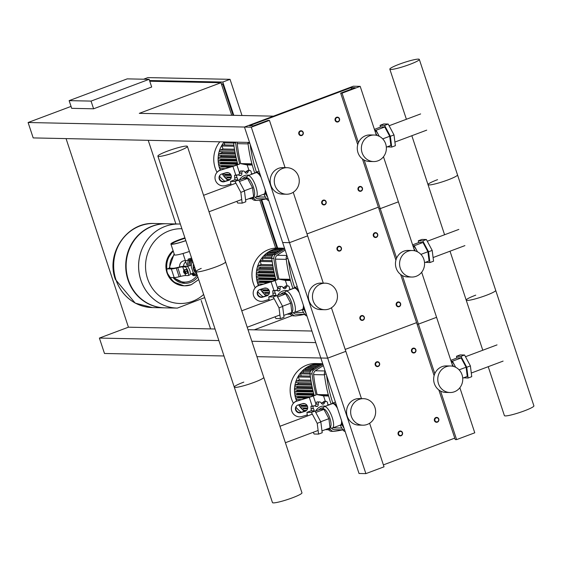 <?xml version="1.0" encoding="UTF-8"?>
<svg xmlns="http://www.w3.org/2000/svg" width="562" height="562" viewBox="0 0 562 562"><rect width="100%" height="100%" fill="white"/><g stroke="black" fill="none" stroke-linecap="round" stroke-linejoin="round"><path stroke-width="0.84" d="M69.14 100.64L127.216 78.87L149.127 79.326L91.051 101.097L69.14 100.64L71.69 108.34L93.601 108.796L91.051 101.097M93.601 108.796L151.677 87.026L149.127 79.326M218.885 340.579L99.39 338.078L104.483 353.477L223.978 355.978M99.39 338.078L128.431 327.189L66.056 138.603M28.1 122.516L244.456 127.04L249.549 142.439L33.193 137.915L28.1 122.516L71.051 106.408M143.598 79.207L147.883 77.605L230.041 79.326L242.004 115.498M128.431 327.189L215.056 329.002M148.22 140.317L175.878 223.943M201.189 300.501L210.588 328.911M233.104 115.308L222.735 83.956L221.526 84.412M222.735 83.956L221.365 83.928M277.003 248.06L261.07 199.882M149.52 80.514L222.784 82.045L233.785 115.322M261.716 199.777L277.691 248.074M231.734 115.28L220.964 82.726L149.759 81.237M275.661 248.102L259.777 200.086M222.784 82.045L230.041 79.326M254.305 329.824L292.191 315.626M220.964 82.726L139.299 113.348L273.49 116.158L244.456 127.04L320.839 358.008L315.746 342.609L251.839 341.267M256.932 356.666L320.839 358.008L359.027 473.485L365.876 473.626L384.029 466.825L369.613 423.256M248.011 329.697L311.917 331.032M401.085 435.761A2.452 2.311 91.2 0 0 400.376 431.005A2.452 2.311 91.2 0 0 398.044 433.843A2.452 2.311 91.2 0 0 401.085 435.761M401.099 435.381A2.044 1.925 -88.8 0 1 398.648 434.138A2.044 1.925 -88.8 0 1 399.821 431.532A2.044 1.925 -88.8 0 1 402.273 432.775A2.044 1.925 -88.8 0 1 401.099 435.381M362.897 320.284A2.452 2.311 91.2 0 0 362.181 315.521A2.452 2.311 91.2 0 0 359.856 318.359A2.452 2.311 91.2 0 0 362.897 320.284M362.904 319.897A2.044 1.925 -88.8 0 1 360.453 318.654A2.044 1.925 -88.8 0 1 361.633 316.048A2.044 1.925 -88.8 0 1 364.085 317.291A2.044 1.925 -88.8 0 1 362.904 319.897M324.703 204.8A2.452 2.311 91.2 0 0 323.993 200.044A2.452 2.311 91.2 0 0 321.661 202.882A2.452 2.311 91.2 0 0 324.703 204.8M324.717 204.42A2.044 1.925 -88.8 0 1 322.265 203.177A2.044 1.925 -88.8 0 1 323.438 200.571A2.044 1.925 -88.8 0 1 325.89 201.814A2.044 1.925 -88.8 0 1 324.717 204.42M378.17 366.473A2.452 2.311 91.2 0 0 377.46 361.717A2.452 2.311 91.2 0 0 375.128 364.555A2.452 2.311 91.2 0 0 378.17 366.473M378.184 366.094A2.044 1.925 -88.8 0 1 375.732 364.85A2.044 1.925 -88.8 0 1 376.905 362.244A2.044 1.925 -88.8 0 1 379.357 363.488A2.044 1.925 -88.8 0 1 378.184 366.094M339.982 250.989A2.452 2.311 91.2 0 0 339.265 246.233A2.452 2.311 91.2 0 0 336.94 249.071A2.452 2.311 91.2 0 0 339.982 250.989M339.989 250.61A2.044 1.925 -88.8 0 1 337.537 249.366A2.044 1.925 -88.8 0 1 338.717 246.76A2.044 1.925 -88.8 0 1 341.169 248.004A2.044 1.925 -88.8 0 1 339.989 250.61M301.787 135.512A2.452 2.311 91.2 0 0 301.077 130.749A2.452 2.311 91.2 0 0 298.745 133.594A2.452 2.311 91.2 0 0 301.787 135.512M301.801 135.126A2.044 1.925 -88.8 0 1 299.349 133.882A2.044 1.925 -88.8 0 1 300.522 131.283A2.044 1.925 -88.8 0 1 302.974 132.527A2.044 1.925 -88.8 0 1 301.801 135.126M437.384 422.153A2.452 2.311 91.2 0 0 436.674 417.397A2.452 2.311 91.2 0 0 434.342 420.236A2.452 2.311 91.2 0 0 437.384 422.153M437.391 421.774A2.044 1.925 -88.8 0 1 434.946 420.524A2.044 1.925 -88.8 0 1 436.119 417.924A2.044 1.925 -88.8 0 1 438.571 419.168A2.044 1.925 -88.8 0 1 437.391 421.774M399.196 306.669A2.452 2.311 91.2 0 0 398.479 301.913A2.452 2.311 91.2 0 0 396.147 304.752A2.452 2.311 91.2 0 0 399.196 306.669M399.203 306.29A2.044 1.925 -88.8 0 1 396.751 305.047A2.044 1.925 -88.8 0 1 397.931 302.44A2.044 1.925 -88.8 0 1 400.383 303.684A2.044 1.925 -88.8 0 1 399.203 306.29M361.001 191.192A2.452 2.311 91.2 0 0 360.291 186.429A2.452 2.311 91.2 0 0 357.959 189.275A2.452 2.311 91.2 0 0 361.001 191.192M361.008 190.806A2.044 1.925 -88.8 0 1 358.556 189.563A2.044 1.925 -88.8 0 1 359.736 186.956A2.044 1.925 -88.8 0 1 362.188 188.207A2.044 1.925 -88.8 0 1 361.008 190.806M414.468 352.866A2.452 2.311 91.2 0 0 413.758 348.103A2.452 2.311 91.2 0 0 411.426 350.948A2.452 2.311 91.2 0 0 414.468 352.866M414.482 352.479A2.044 1.925 -88.8 0 1 412.03 351.236A2.044 1.925 -88.8 0 1 413.203 348.63A2.044 1.925 -88.8 0 1 415.655 349.88A2.044 1.925 -88.8 0 1 414.482 352.479M376.28 237.382A2.452 2.311 91.2 0 0 375.564 232.626A2.452 2.311 91.2 0 0 373.231 235.464A2.452 2.311 91.2 0 0 376.28 237.382M376.287 237.002A2.044 1.925 -88.8 0 1 373.835 235.759A2.044 1.925 -88.8 0 1 375.016 233.153A2.044 1.925 -88.8 0 1 377.467 234.396A2.044 1.925 -88.8 0 1 376.287 237.002M338.085 121.905A2.452 2.311 91.2 0 0 337.376 117.142A2.452 2.311 91.2 0 0 335.043 119.98A2.452 2.311 91.2 0 0 338.085 121.905M338.092 121.518A2.044 1.925 -88.8 0 1 335.647 120.275A2.044 1.925 -88.8 0 1 336.821 117.669A2.044 1.925 -88.8 0 1 339.272 118.912A2.044 1.925 -88.8 0 1 338.092 121.518M183.577 266.255A5.494 5.17 -88.8 0 1 185.748 261.808A5.494 5.17 91.2 0 0 183.577 266.255M185.053 238.288A12.252 1.447 -18.3 0 0 179.138 240.29A12.252 1.447 -18.3 0 0 171.663 243.992M190.94 259.272A4.348 0.513 -18.3 0 0 191.874 258.899A4.348 0.513 -18.3 0 1 185.615 260.691A4.348 0.513 -18.3 0 1 185.355 260.606A4.348 0.513 -18.3 0 0 190.94 259.272M191.6 258.084A4.348 0.513 -18.3 0 0 188.024 259.208M185.839 240.662A12.863 1.517 161.7 0 1 171.684 244.28A12.863 1.517 161.7 0 1 170.904 244.034A12.863 1.517 161.7 0 1 184.905 237.831M189.408 251.439A12.863 1.517 161.7 0 1 175.246 255.057A12.863 1.517 161.7 0 1 174.466 254.811L170.904 244.034M185.818 240.592A12.252 1.447 161.7 0 1 172.225 244.077A12.252 1.447 161.7 0 1 171.487 243.838A12.252 1.447 161.7 0 1 184.926 237.902M192.703 261.407A9.392 8.844 -88.8 0 0 191.27 266.739L193.089 272.24A9.392 8.844 -88.8 0 0 197.339 275.443M196.953 274.256A9.392 8.844 -88.8 0 1 193.679 269.69L194.297 266.226M194.67 274.425A8.163 7.692 -88.8 0 1 192.295 273.427M190.321 274.172L193.518 272.935M190.623 265.369L191.333 265.426M184.701 273.413A1.63 0.513 -110.6 0 0 184.835 273.511A1.63 0.513 -110.6 0 0 184.961 273.546A1.63 0.513 -110.6 0 0 185.031 273.539A1.63 0.513 -110.6 0 0 184.968 271.924A1.63 0.513 -110.6 0 0 183.943 270.47A1.63 0.513 -110.6 0 0 183.879 270.477A1.63 0.513 -110.6 0 0 183.753 270.624A1.63 0.513 -110.6 0 0 183.711 270.989A1.222 0.386 69.4 0 1 184.505 272.156A1.222 0.386 69.4 0 1 184.477 273.301A1.222 0.386 69.4 0 1 184.378 273.272A1.222 0.386 69.4 0 1 183.732 272.282A1.222 0.386 69.4 0 1 183.57 271.109A1.222 0.386 69.4 0 1 183.711 270.989M184.188 270.378A1.63 0.513 69.4 0 1 184.245 270.343A1.63 0.513 69.4 0 1 184.308 270.329A1.63 0.513 69.4 0 1 185.334 271.79A1.63 0.513 69.4 0 1 185.39 273.399A1.63 0.513 69.4 0 1 185.327 273.413M183.858 270.491L183.788 269.936L184.575 269.957L185.608 271.889L185.846 273.806L184.926 273.546M184.575 269.957L186.212 269.346L183.788 269.936M186.212 269.346L187.244 271.277L185.608 271.889M187.244 271.277L187.483 273.195L185.846 273.806M189.696 274.909A4.594 1.44 -110.6 0 0 189.879 274.881A4.594 1.44 -110.6 0 0 189.717 270.343A4.594 1.44 -110.6 0 0 186.837 266.248L185.017 266.929L182.741 266.88A12.252 1.447 -18.3 0 0 177.789 267.723L176.271 268.102A12.252 1.447 161.7 0 1 171.319 268.938L174.178 277.6L170.3 277.523A4.082 1.279 69.4 0 1 167.659 273.645L167.335 272.682A4.082 1.279 69.4 0 1 167.272 268.889A4.082 1.279 69.4 0 1 167.434 268.861L169.253 268.179A4.082 1.279 -110.6 0 0 169.092 268.207A4.082 1.279 -110.6 0 0 168.951 268.292M171.319 268.938L167.434 268.861M186.837 266.248L184.561 266.198A14.289 1.686 161.7 0 0 178.779 267.182L177.255 267.561A10.207 1.201 -18.3 0 1 173.131 268.264L169.253 268.179M174.178 277.6A12.252 1.447 -18.3 0 0 179.13 276.764L180.655 276.385A12.252 1.447 161.7 0 1 185.608 275.542L187.884 275.591A4.594 1.44 69.4 0 0 188.066 275.563A4.594 1.44 69.4 0 0 187.898 271.024A4.594 1.44 69.4 0 0 185.017 266.929M188.593 266.093A8.163 7.692 -88.8 0 1 188.621 265.671A8.163 7.692 -88.8 0 1 188.881 264.224A8.163 7.692 -88.8 0 1 192.099 259.595M192.211 273.462L194.642 275.668L196.335 275.036M188.621 265.671L188.544 266.114M192.042 259.405L189.57 260.332L188.881 264.224M194.642 275.668L193.272 275.64L191.263 273.813M191.881 258.927L188.2 260.304L187.132 266.325M189.57 260.332L188.2 260.304M196.194 271.973L193.679 269.69A9.392 8.844 -88.8 0 1 193.539 263.943M189.97 265.58A8.781 8.268 -88.8 0 1 192.337 260.297M196.398 275.05A8.781 8.268 -88.8 0 1 192.878 273.209M195.618 270.231L195.049 269.718L195.19 268.931M193.679 269.69L195.049 269.718M140.17 225.889A42.052 39.621 91.2 0 0 114.156 272.24A42.052 39.621 91.2 0 0 152.4 307.583A42.052 39.621 -88.8 0 1 114.156 272.24A42.052 39.621 -88.8 0 1 140.17 225.889A42.052 39.621 -88.8 0 1 154.164 223.493A42.052 39.621 91.2 0 0 140.17 225.889M164.659 307.836A42.052 39.621 -88.8 0 1 164.455 307.836A42.052 39.621 -88.8 0 1 126.204 272.493A42.052 39.621 -88.8 0 1 152.218 226.142A42.052 39.621 -88.8 0 1 166.212 223.746A42.052 39.621 -88.8 0 1 166.415 223.746M204.68 297.628L177.36 308.102A42.052 39.621 -88.8 0 1 177.325 308.102L164.863 307.843A42.052 39.621 -88.8 0 1 126.619 272.5A42.052 39.621 -88.8 0 1 152.632 226.149A42.052 39.621 -88.8 0 1 166.626 223.753L179.081 224.013A42.052 39.621 91.2 0 0 165.095 226.409A42.052 39.621 91.2 0 0 139.074 272.76A42.052 39.621 91.2 0 0 177.325 308.102A42.052 39.621 -88.8 0 1 139.074 272.76A42.052 39.621 -88.8 0 1 165.095 226.409A42.052 39.621 -88.8 0 1 179.081 224.013A42.052 39.621 -88.8 0 1 179.102 224.013M203.634 294.474A37.387 35.223 -88.8 0 1 147.518 278.576A37.387 35.223 -88.8 0 1 169.099 230.863A37.387 35.223 -88.8 0 1 181.898 228.741M185.39 260.719L184.891 260.705A5.494 5.17 91.2 0 0 179.65 266.971M157.887 156.138A15.532 1.834 161.7 0 1 167.427 151.15A15.532 1.834 161.7 0 1 187.385 146.38A15.532 1.834 161.7 0 1 177.845 151.368A15.532 1.834 161.7 0 1 157.887 156.138L196.075 271.622A15.532 1.834 -18.3 0 0 216.04 266.852A15.532 1.834 -18.3 0 0 225.58 261.864A15.532 1.834 161.7 0 1 216.04 266.852A15.532 1.834 161.7 0 1 196.075 271.622L272.465 502.583A15.532 1.834 -18.3 0 0 292.423 497.813A15.532 1.834 -18.3 0 0 301.963 492.825L263.768 377.341A15.532 1.834 161.7 0 1 254.228 382.329A15.532 1.834 161.7 0 1 234.27 387.099A15.532 1.834 161.7 0 1 243.81 382.111M234.27 387.099A15.532 1.834 -18.3 0 0 254.228 382.329A15.532 1.834 -18.3 0 0 263.768 377.341L187.385 146.38M196.075 271.622A15.532 1.834 161.7 0 1 201.231 268.397M326.67 429.143A2.044 1.925 91.2 0 0 327.976 429.733L325.328 429.649M311.264 410.998L310.955 406.235L314.565 405.799A2.044 1.925 91.2 0 0 313.28 406.284A2.044 1.925 91.2 0 0 313.477 408.714A2.178 2.051 -88.8 0 1 313.905 410.822L311.425 410.773M315.12 406.193L316.87 401.928L319.588 401.949A2.044 1.925 91.2 0 0 319.202 401.978A2.044 1.925 91.2 0 0 318.225 404.197A2.178 2.051 -88.8 0 1 317.6 406.242L315.703 406.207M319.202 401.978L316.87 401.928M313.28 406.284L310.955 406.235M327.976 429.733A2.044 1.925 91.2 0 0 328.363 429.698A2.044 1.925 91.2 0 0 329.367 428.132M328.06 404.879L330.568 404.338M317.6 406.242A2.178 2.051 -88.8 0 1 315.577 406.122A2.044 1.925 91.2 0 0 314.565 405.799M321.569 403.537L324.021 401.338L326.318 401.387M328.327 405.174A2.178 2.051 -88.8 0 1 327.625 403.418A2.044 1.925 91.2 0 0 326.346 401.387A2.044 1.925 91.2 0 0 324.464 402.792A2.178 2.051 -88.8 0 1 322.953 404.24A2.178 2.051 -88.8 0 1 321.26 403.059A2.044 1.925 91.2 0 0 319.588 401.949M315.795 410.948A9.8 9.231 -88.8 0 1 325.553 406.214M326.332 401.387L324.021 401.338M318.689 409.867A8.163 7.692 -88.8 0 1 323.445 407.696M342.132 422.385A11.837 3.716 69.4 0 1 340.874 425.329A11.837 3.716 69.4 0 1 339.827 425.286M341.534 420.594A11.43 3.59 69.4 0 1 340.368 425.083L332.381 428.075A11.43 3.59 69.4 0 1 331.348 428.026L330.013 427.527M322.728 409.024L323.607 407.38A11.43 3.59 69.4 0 1 324.358 406.663A11.43 3.59 69.4 0 1 332.205 417.454A11.43 3.59 69.4 0 1 332.381 428.075M321.843 409.354L323.115 408.876A9.8 3.077 69.4 0 1 329.838 418.121A9.8 3.077 69.4 0 1 329.992 427.225L329.971 427.232M307.414 415.985L306.95 412.339L310.582 410.984L315.036 411.075L320.839 421.957L322.202 432.74L318.57 434.103L314.116 434.012L313.21 432.297M306.95 412.339L311.404 412.438L317.214 423.319L318.57 434.103M315.036 411.075L311.404 412.438M320.839 421.957L317.214 423.319M315.106 411.208L320.15 409.319L323.944 409.396L328.896 418.676L330.056 427.872L321.97 430.906M328.896 418.676L320.726 421.739M323.944 409.396L315.774 412.459M324.358 406.663L332.339 403.671A11.43 3.59 69.4 0 1 337.467 408.293M331.798 403.874A11.837 3.716 69.4 0 1 332.563 403.151A11.837 3.716 69.4 0 1 336.786 406.214M288.475 313.666A2.044 1.925 91.2 0 0 289.788 314.249L287.133 314.165M273.076 295.514L272.76 290.758L276.378 290.315A2.044 1.925 91.2 0 0 275.085 290.807A2.044 1.925 91.2 0 0 275.289 293.238A2.178 2.051 -88.8 0 1 275.71 295.345L273.23 295.289M276.933 290.716L278.682 286.451L281.393 286.465A2.044 1.925 91.2 0 0 281.007 286.501A2.044 1.925 91.2 0 0 280.038 288.713A2.178 2.051 -88.8 0 1 279.412 290.765L277.509 290.723M281.007 286.501L278.682 286.451M275.085 290.807L272.76 290.758M289.788 314.249A2.044 1.925 91.2 0 0 290.175 314.214A2.044 1.925 91.2 0 0 291.172 312.655M289.866 289.395L292.373 288.854M279.412 290.765A2.178 2.051 -88.8 0 1 277.382 290.645A2.044 1.925 91.2 0 0 276.378 290.315M283.381 288.053L285.826 285.854L288.123 285.903A2.044 1.925 91.2 0 0 286.269 287.308A2.178 2.051 -88.8 0 1 284.765 288.756A2.178 2.051 -88.8 0 1 283.065 287.575A2.044 1.925 91.2 0 0 281.393 286.465M290.14 289.697A2.178 2.051 -88.8 0 1 289.43 287.934A2.044 1.925 91.2 0 0 288.158 285.903A2.044 1.925 91.2 0 0 288.137 285.903L285.826 285.854M277.6 295.472A9.8 9.231 -88.8 0 1 287.365 290.737M280.501 294.383A8.163 7.692 -88.8 0 1 285.25 292.212M303.937 306.901A11.837 3.716 69.4 0 1 302.679 309.845A11.837 3.716 69.4 0 1 301.632 309.803M303.347 305.11A11.43 3.59 69.4 0 1 302.173 309.599L294.193 312.591A11.43 3.59 69.4 0 1 293.16 312.549L291.818 312.043M284.534 293.54L285.419 291.903A11.43 3.59 69.4 0 1 286.163 291.186A11.43 3.59 69.4 0 1 294.01 301.97A11.43 3.59 69.4 0 1 294.193 312.591M283.648 293.87L284.92 293.392A9.8 3.077 69.4 0 1 291.65 302.637A9.8 3.077 69.4 0 1 291.804 311.748L291.783 311.755M269.219 300.501L268.762 296.862L272.387 295.5L276.841 295.591L282.651 306.473L284.007 317.263L280.375 318.626L275.928 318.528L275.015 316.82M268.762 296.862L273.209 296.954L279.019 307.836L280.375 318.626M276.841 295.591L273.209 296.954M282.651 306.473L279.019 307.836M276.911 295.731L281.955 293.835L285.756 293.919L290.709 303.192L291.861 312.395L283.775 315.423M290.709 303.192L282.531 306.255M285.756 293.919L277.579 296.982M286.163 291.186L294.151 288.194A11.43 3.59 69.4 0 1 299.279 292.816M293.603 288.397A11.837 3.716 69.4 0 1 294.369 287.674A11.837 3.716 69.4 0 1 298.591 290.73M250.287 198.182A2.044 1.925 91.2 0 0 251.593 198.765L248.945 198.688M234.881 180.037L234.572 175.274L238.183 174.838A2.044 1.925 91.2 0 0 236.897 175.323A2.044 1.925 91.2 0 0 237.094 177.754A2.178 2.051 -88.8 0 1 237.522 179.861L235.042 179.812M238.738 175.232L240.487 170.967L243.206 170.981A2.044 1.925 91.2 0 0 242.819 171.017A2.044 1.925 91.2 0 0 241.843 173.229A2.178 2.051 -88.8 0 1 241.217 175.281L239.321 175.246M242.819 171.017L240.487 170.967M236.897 175.323L234.572 175.274M251.593 198.765A2.044 1.925 91.2 0 0 251.98 198.737A2.044 1.925 91.2 0 0 252.984 197.171M251.678 173.911L254.179 173.377M241.217 175.281A2.178 2.051 -88.8 0 1 239.187 175.161A2.044 1.925 91.2 0 0 238.183 174.838M245.187 172.576L247.638 170.377L249.935 170.427A2.044 1.925 91.2 0 0 248.081 171.832A2.178 2.051 -88.8 0 1 246.57 173.279A2.178 2.051 -88.8 0 1 244.877 172.098A2.044 1.925 91.2 0 0 243.206 170.981M251.945 174.213A2.178 2.051 -88.8 0 1 251.235 172.45A2.044 1.925 91.2 0 0 249.964 170.427L247.638 170.377M239.412 179.988A9.8 9.231 -88.8 0 1 249.17 175.253M242.306 178.899A8.163 7.692 -88.8 0 1 247.055 176.728M265.749 191.417A11.837 3.716 69.4 0 1 264.491 194.368A11.837 3.716 69.4 0 1 263.445 194.326M265.152 189.626A11.43 3.59 69.4 0 1 263.985 194.122L255.998 197.114A11.43 3.59 69.4 0 1 254.965 197.065L253.631 196.56M246.346 178.063L247.224 176.419A11.43 3.59 69.4 0 1 247.968 175.702A11.43 3.59 69.4 0 1 255.822 186.486A11.43 3.59 69.4 0 1 255.998 197.114M245.461 178.393L246.732 177.915A9.8 3.077 69.4 0 1 253.455 187.16A9.8 3.077 69.4 0 1 253.61 196.264L253.61 196.264M231.031 185.024L230.568 181.378L234.199 180.016L238.646 180.114L244.456 190.996L245.819 201.779L242.187 203.142L237.733 203.051L236.82 201.337M230.568 181.378L235.021 181.47L240.831 192.352L242.187 203.142M238.646 180.114L235.021 181.47M244.456 190.996L240.831 192.352M238.724 180.247L243.768 178.358L247.561 178.435L252.514 187.715L253.673 196.911L245.587 199.946M252.514 187.715L244.344 190.778M247.561 178.435L239.391 181.498M247.968 175.702L255.956 172.71A11.43 3.59 69.4 0 1 261.084 177.332M255.415 172.913A11.837 3.716 69.4 0 1 256.174 172.19A11.837 3.716 69.4 0 1 260.396 175.253M453.471 366.424A9.8 3.077 -110.6 0 0 452.052 364.12M455.599 367.246A9.8 3.077 -110.6 0 0 454.911 365.862A9.8 3.077 -110.6 0 0 451.131 361.324M463.594 377.804L468.111 378.036L466.755 367.246L460.945 356.364L456.499 356.273L456.73 358.106M462.716 378.135L467.261 376.435L466.102 367.232L461.149 357.952L457.356 357.875L450.801 360.333M468.111 378.036L471.743 376.673L470.387 365.883L464.577 355.001L460.123 354.91L456.499 356.273M466.755 367.246L470.387 365.883M460.945 356.364L464.577 355.001M455.67 367.281L452.438 361.218L451.082 361.19M459.105 369.859L466.102 367.232M452.438 361.218L461.149 357.952M415.283 250.947A9.8 3.077 -110.6 0 0 413.864 248.643M417.411 251.769A9.8 3.077 -110.6 0 0 416.723 250.378A9.8 3.077 -110.6 0 0 412.937 245.84M425.399 262.328L429.923 262.552L428.567 251.769L422.757 240.887L418.304 240.789L418.535 242.629M424.528 262.651L429.066 260.951L427.907 251.755L422.954 242.475L419.161 242.398L412.606 244.849M429.923 262.552L433.555 261.19L432.192 250.406L426.382 239.524L421.936 239.433L418.304 240.789M428.567 251.769L432.192 250.406M422.757 240.887L426.382 239.524M417.482 251.804L414.243 245.742L412.894 245.713M420.91 254.375L427.907 251.755M414.243 245.742L422.954 242.475M377.088 135.463A9.8 3.077 -110.6 0 0 375.669 133.159M379.217 136.285A9.8 3.077 -110.6 0 0 378.528 134.901A9.8 3.077 -110.6 0 0 374.742 130.356M387.211 146.844L391.728 147.075L390.372 136.285L384.563 125.403L380.116 125.312L380.348 127.145M386.333 147.174L390.871 145.467L389.719 136.271L384.766 126.991L380.966 126.914L374.418 129.372M391.728 147.075L395.36 145.713L394.004 134.922L388.194 124.04L383.741 123.949L380.116 125.312M390.372 136.285L394.004 134.922M384.563 125.403L388.194 124.04M379.287 136.32L376.055 130.258L374.699 130.229M382.722 138.891L389.719 136.271M376.055 130.258L384.766 126.991M475.747 295.148A15.532 1.834 -18.3 0 0 466.207 300.136A15.532 1.834 -18.3 0 0 486.172 295.366A15.532 1.834 -18.3 0 0 495.705 290.378L533.9 405.862A15.532 1.834 161.7 0 1 524.36 410.85A15.532 1.834 161.7 0 1 504.402 415.62L488.216 366.684M437.559 179.671A15.532 1.834 -18.3 0 0 428.019 184.659A15.532 1.834 -18.3 0 0 447.977 179.889A15.532 1.834 -18.3 0 0 457.517 174.901L495.705 290.378A15.532 1.834 161.7 0 1 486.172 295.366A15.532 1.834 161.7 0 1 466.207 300.136L482.8 350.295M419.322 59.417A15.532 1.834 -18.3 0 0 399.364 64.187A15.532 1.834 -18.3 0 0 389.824 69.175A15.532 1.834 -18.3 0 0 409.782 64.405A15.532 1.834 -18.3 0 0 419.322 59.417L457.517 174.901A15.532 1.834 161.7 0 1 447.977 179.889A15.532 1.834 161.7 0 1 428.019 184.659L444.605 234.818M322.138 363.776A26.54 25.002 91.2 0 0 320.045 363.642A26.54 25.002 91.2 0 0 311.215 365.152A26.54 25.002 91.2 0 0 296.624 400.973M320.045 363.642L315.689 363.551A26.54 25.002 91.2 0 0 306.859 365.061A26.54 25.002 91.2 0 0 293.42 403.298M298.548 382.659A23.478 22.115 91.2 0 0 298.218 383.783L311.559 384.064M297.67 386.389A23.478 22.115 91.2 0 0 297.53 387.415L312.296 387.724M297.368 389.909A23.478 22.115 91.2 0 0 297.375 390.85L313.09 391.173M297.558 393.26A23.478 22.115 91.2 0 0 297.67 394.11L313.919 394.454M298.162 396.47A23.478 22.115 91.2 0 0 298.373 397.222L308.187 397.425M299.188 399.547A23.478 22.115 91.2 0 0 299.42 400.095M302.532 405.293A23.478 22.115 91.2 0 0 302.841 405.673L307.245 405.764M305.011 407.956A23.478 22.115 91.2 0 0 305.222 408.153L307.667 408.202M297.052 399.449A0.815 0.773 -88.8 0 1 296.041 398.809A0.815 0.773 -88.8 0 1 296.546 397.91L298.373 397.222M297.052 382.574A0.815 0.773 -88.8 0 1 296.034 381.935A0.815 0.773 -88.8 0 1 296.539 381.036L299.384 379.968L310.884 380.207M296.111 386.305A0.815 0.773 -88.8 0 1 295.099 385.665A0.815 0.773 -88.8 0 1 295.605 384.759L298.218 383.783M295.724 389.824A0.815 0.773 -88.8 0 1 294.713 389.185A0.815 0.773 -88.8 0 1 295.219 388.279L297.53 387.415M295.788 393.175A0.815 0.773 -88.8 0 1 294.776 392.536A0.815 0.773 -88.8 0 1 295.275 391.637L297.375 390.85M296.237 396.379A0.815 0.773 -88.8 0 1 295.226 395.739A0.815 0.773 -88.8 0 1 295.731 394.84L297.67 394.11M301.682 407.836A0.815 0.773 -88.8 0 1 300.67 407.197A0.815 0.773 -88.8 0 1 301.176 406.298L302.841 405.673M304.056 410.323A0.815 0.773 -88.8 0 1 303.044 409.684A0.815 0.773 -88.8 0 1 303.55 408.785L305.222 408.153M299.757 405.181A0.815 0.773 -88.8 0 1 298.815 404.773M298.612 404.837A26.54 25.002 91.2 0 0 304.323 411.314M299.384 379.968L298.387 376.954A0.815 0.773 -88.8 0 1 299.132 375.866L310.273 376.097M301.225 375.908L300.544 373.842A0.815 0.773 -88.8 0 1 301.281 372.754L309.992 372.936M303.382 372.796L302.89 371.32A0.815 0.773 -88.8 0 1 303.635 370.232L311.172 370.386M305.728 370.274L305.391 369.269A0.815 0.773 -88.8 0 1 306.135 368.18L314.193 368.349M308.229 368.222L308.032 367.632A0.815 0.773 -88.8 0 1 308.777 366.543L316.884 366.719M310.87 366.593L310.807 366.389A0.815 0.773 -88.8 0 1 311.545 365.3L319.068 365.455M313.659 365.342A0.815 0.773 -88.8 0 1 314.439 364.422L320.691 364.555M316.722 364.471A0.815 0.773 -88.8 0 1 317.46 363.937L321.675 364.021M320.185 363.993A0.815 0.773 -88.8 0 1 320.621 363.86L321.921 363.888M295.921 407.12A26.54 25.002 91.2 0 0 301.309 412.227M306.697 415.086A26.54 25.002 91.2 0 0 307.33 415.311M283.943 248.292A26.54 25.002 91.2 0 0 281.85 248.158A26.54 25.002 91.2 0 0 273.02 249.668A26.54 25.002 91.2 0 0 258.429 285.489M281.85 248.158L277.495 248.067A26.54 25.002 91.2 0 0 268.664 249.577A26.54 25.002 91.2 0 0 255.232 287.821M260.361 267.182A23.478 22.115 91.2 0 0 260.03 268.299L273.364 268.58M259.475 270.905A23.478 22.115 91.2 0 0 259.335 271.931L274.108 272.24M259.18 274.425A23.478 22.115 91.2 0 0 259.187 275.366L274.895 275.696M259.363 277.783A23.478 22.115 91.2 0 0 259.482 278.633L275.731 278.97M259.974 280.993A23.478 22.115 91.2 0 0 260.185 281.745L269.992 281.948M260.993 284.063A23.478 22.115 91.2 0 0 261.225 284.611M264.344 289.809A23.478 22.115 91.2 0 0 264.646 290.189L269.05 290.287M266.817 292.479A23.478 22.115 91.2 0 0 267.034 292.676L269.472 292.725M258.864 283.965A0.815 0.773 -88.8 0 1 257.853 283.325A0.815 0.773 -88.8 0 1 258.351 282.426L260.185 281.745M258.857 267.098A0.815 0.773 -88.8 0 1 257.846 266.458A0.815 0.773 -88.8 0 1 258.351 265.552L261.197 264.491L272.689 264.73M257.923 270.821A0.815 0.773 -88.8 0 1 256.904 270.182A0.815 0.773 -88.8 0 1 257.41 269.282L260.03 268.299M257.537 274.34A0.815 0.773 -88.8 0 1 256.518 273.701A0.815 0.773 -88.8 0 1 257.024 272.802L259.335 271.931M257.593 277.691A0.815 0.773 -88.8 0 1 256.581 277.052A0.815 0.773 -88.8 0 1 257.087 276.153L259.187 275.366M258.049 280.895A0.815 0.773 -88.8 0 1 257.031 280.255A0.815 0.773 -88.8 0 1 257.537 279.356L259.482 278.633M263.494 292.352A0.815 0.773 -88.8 0 1 262.475 291.713A0.815 0.773 -88.8 0 1 262.981 290.814L264.646 290.189M265.861 294.839A0.815 0.773 -88.8 0 1 264.85 294.2A0.815 0.773 -88.8 0 1 265.355 293.301L267.034 292.676M261.569 289.704A0.815 0.773 -88.8 0 1 260.62 289.29M260.417 289.353A26.54 25.002 91.2 0 0 266.128 295.83M261.197 264.491L260.199 261.471A0.815 0.773 -88.8 0 1 260.937 260.382L272.085 260.613M263.03 260.424L262.349 258.365A0.815 0.773 -88.8 0 1 263.093 257.277L271.797 257.459M265.187 257.319L264.695 255.836A0.815 0.773 -88.8 0 1 265.44 254.748L272.984 254.909M267.533 254.797L267.203 253.792A0.815 0.773 -88.8 0 1 267.948 252.703L275.998 252.872M270.041 252.745L269.844 252.155A0.815 0.773 -88.8 0 1 270.589 251.066L278.696 251.235M272.682 251.109L272.612 250.905A0.815 0.773 -88.8 0 1 273.357 249.816L280.881 249.971M275.471 249.858A0.815 0.773 -88.8 0 1 276.251 248.945L282.496 249.071M278.527 248.987A0.815 0.773 -88.8 0 1 279.272 248.453L283.48 248.544M281.998 248.509A0.815 0.773 -88.8 0 1 282.426 248.383L283.733 248.411M257.733 291.636A26.54 25.002 91.2 0 0 263.114 296.75M268.503 299.602A26.54 25.002 91.2 0 0 269.135 299.834M222.166 151.698A23.478 22.115 91.2 0 0 221.835 152.822L235.176 153.096M221.287 155.421A23.478 22.115 91.2 0 0 221.147 156.454L235.914 156.763M220.985 158.948A23.478 22.115 91.2 0 0 220.992 159.882L236.707 160.212M221.168 162.299A23.478 22.115 91.2 0 0 221.287 163.149L237.536 163.486M221.779 165.509A23.478 22.115 91.2 0 0 221.99 166.261L231.804 166.464M222.805 168.579A23.478 22.115 91.2 0 0 223.037 169.134M226.149 174.332A23.478 22.115 91.2 0 0 226.458 174.712L230.863 174.803M228.629 176.995A23.478 22.115 91.2 0 0 228.839 177.192L231.277 177.241M220.669 168.488A0.815 0.773 -88.8 0 1 219.658 167.848A0.815 0.773 -88.8 0 1 220.163 166.949L221.99 166.261M220.662 151.614A0.815 0.773 -88.8 0 1 219.651 150.974A0.815 0.773 -88.8 0 1 220.156 150.075L223.002 149.007L234.502 149.246M219.728 155.337A0.815 0.773 -88.8 0 1 218.716 154.698A0.815 0.773 -88.8 0 1 219.222 153.798L221.835 152.822M219.342 158.856A0.815 0.773 -88.8 0 1 218.33 158.217A0.815 0.773 -88.8 0 1 218.836 157.318L221.147 156.454M219.405 162.214A0.815 0.773 -88.8 0 1 218.386 161.568A0.815 0.773 -88.8 0 1 218.892 160.669L220.992 159.882M219.854 165.418A0.815 0.773 -88.8 0 1 218.843 164.778A0.815 0.773 -88.8 0 1 219.349 163.879L221.287 163.149M225.299 176.875A0.815 0.773 -88.8 0 1 224.287 176.236A0.815 0.773 -88.8 0 1 224.793 175.337L226.458 174.712M227.673 179.362A0.815 0.773 -88.8 0 1 226.662 178.723A0.815 0.773 -88.8 0 1 227.16 177.817L228.839 177.192M223.374 174.22A0.815 0.773 -88.8 0 1 222.433 173.813M224.182 141.912A26.54 25.002 91.2 0 0 220.241 170.012M222.229 173.869A26.54 25.002 91.2 0 0 227.94 180.353M223.002 149.007L222.004 145.987A0.815 0.773 -88.8 0 1 222.749 144.898L233.89 145.137M224.842 144.947L224.161 142.881A0.815 0.773 -88.8 0 1 224.484 141.912M219.833 141.821A26.54 25.002 91.2 0 0 217.037 172.337M219.538 176.159A26.54 25.002 91.2 0 0 224.926 181.266M230.315 184.125A26.54 25.002 91.2 0 0 230.947 184.35M331.383 428.04A4.082 3.85 91.2 0 0 334.397 429.698L342.855 429.874M323.368 365.658A116.875 110.103 91.2 0 0 315.359 370.765A4.082 3.85 91.2 0 0 313.645 374.615A132.695 125.01 91.2 0 0 317.13 394.559L328.306 394.791M293.188 312.556A4.082 3.85 91.2 0 0 296.202 314.214L304.66 314.397M285.18 250.174A116.875 110.103 91.2 0 0 277.164 255.281A4.082 3.85 91.2 0 0 275.45 259.131A132.695 125.01 91.2 0 0 278.935 279.075L290.118 279.307M255 197.079A4.082 3.85 91.2 0 0 258.014 198.737L266.465 198.913M237.361 142.186A4.082 3.85 91.2 0 0 237.262 143.654A132.695 125.01 91.2 0 0 240.747 163.591L251.924 163.83M328.496 429.614A4.082 3.85 91.2 0 0 331.552 431.328L333.603 431.37A4.082 3.85 -88.8 0 0 334.165 431.335A138.947 130.897 91.2 0 0 342.743 429.874M333.603 431.37A4.082 3.85 -88.8 0 1 330.414 429.431L328.763 429.396M316.097 394.946L313.09 395.796A8.163 0.962 161.7 0 1 309.093 397.151L296.898 401.12L309.29 397.348A8.163 0.962 -18.3 0 0 313.287 395.992L316.097 394.946A138.947 130.897 91.2 0 1 312.05 373.913A4.082 3.85 -88.8 0 1 313.856 369.922L311.805 369.88A4.082 3.85 91.2 0 0 309.999 373.871L312.05 373.913M314.172 395.395A138.947 130.897 -88.8 0 1 309.999 373.871M329.62 428.04A138.947 130.897 91.2 0 0 330.414 429.431M344.555 429.726L342.736 429.691A4.082 3.85 91.2 0 0 345.152 431.525M342.736 429.691A138.947 130.897 -88.8 0 1 340.354 425.399M331.137 404.127A138.947 130.897 -88.8 0 1 324.372 374.166L326.199 374.208M325.18 371.124A4.082 3.85 91.2 0 0 324.372 374.166M326.564 375.318A138.947 130.897 91.2 0 0 332.816 403.059M342.096 424.865A138.947 130.897 91.2 0 0 344.246 428.785M311.805 369.88A138.947 130.897 -88.8 0 1 322.658 363.502M322.974 364.471A138.947 130.897 91.2 0 0 313.856 369.922M320.558 395.065L323.831 395.711L320.558 395.065M322.265 395.1L325.538 395.746L322.265 395.1M323.979 395.135L327.253 395.781L323.979 395.135M328.51 395.543L326.719 395.191L328.475 395.416M325.363 401.366L323.55 395.894L317.003 394.601L328.32 394.84M328.327 404.668L327.913 404.654M328.637 395.999L323.55 395.894M307.274 414.911L301.991 416.512A8.163 7.945 -138.3 0 1 293.35 403.383A8.163 7.945 -138.3 0 1 296.898 401.12M302.398 403.685L298.169 404.97A4.082 3.969 -138.3 0 0 296.09 410.955A4.082 3.969 -138.3 0 0 300.719 412.67L304.941 411.384A4.082 3.969 -138.3 0 0 307.028 405.392A4.082 3.969 -138.3 0 0 302.398 403.685M306.866 410.07A4.082 3.969 41.7 0 1 305.257 411.026L301.035 412.311A4.082 3.969 41.7 0 1 296.56 405.926M293.35 403.383L293.666 403.031A8.163 7.945 41.7 0 1 297.214 400.762M290.308 314.13A4.082 3.85 91.2 0 0 293.357 315.844L295.415 315.886A4.082 3.85 -88.8 0 0 295.977 315.858A138.947 130.897 91.2 0 0 304.548 314.39M295.415 315.886A4.082 3.85 -88.8 0 1 292.219 313.947L290.568 313.912M277.902 279.462L274.902 280.319A8.163 0.962 161.7 0 1 270.905 281.674L258.71 285.637L271.102 281.871A8.163 0.962 -18.3 0 0 275.099 280.515L277.902 279.462A138.947 130.897 91.2 0 1 273.863 258.429A4.082 3.85 -88.8 0 1 275.661 254.438L273.61 254.396A4.082 3.85 91.2 0 0 271.804 258.387L273.863 258.429M275.984 279.911A138.947 130.897 -88.8 0 1 271.804 258.387M291.425 312.556A138.947 130.897 91.2 0 0 292.219 313.947M306.367 314.249L304.548 314.207A4.082 3.85 91.2 0 0 306.964 316.041M304.548 314.207A138.947 130.897 -88.8 0 1 302.159 309.922M292.942 288.643A138.947 130.897 -88.8 0 1 286.184 258.689L288.004 258.724M286.985 255.647A4.082 3.85 91.2 0 0 286.184 258.689M288.369 259.834A138.947 130.897 91.2 0 0 294.621 287.575M303.909 309.388A138.947 130.897 91.2 0 0 306.051 313.301M273.61 254.396A138.947 130.897 -88.8 0 1 284.463 248.025M284.786 248.987A138.947 130.897 91.2 0 0 275.661 254.438M282.363 279.581L285.637 280.227L282.363 279.581M284.077 279.616L287.351 280.262L284.077 279.616M285.784 279.651L289.058 280.298L285.784 279.651M290.322 280.066L288.524 279.707L290.287 279.939M287.168 285.882L285.356 280.417L278.815 279.124L290.132 279.356M290.132 289.184L289.725 289.177M290.442 280.522L285.356 280.417M269.086 299.427L263.796 301.035A8.163 7.945 -138.3 0 1 255.162 287.899A8.163 7.945 -138.3 0 1 258.71 285.637M264.203 288.201L259.981 289.486A4.082 3.969 -138.3 0 0 257.895 295.479A4.082 3.969 -138.3 0 0 262.524 297.186L266.753 295.9A4.082 3.969 -138.3 0 0 268.833 289.908A4.082 3.969 -138.3 0 0 264.203 288.201M268.678 294.586A4.082 3.969 41.7 0 1 267.062 295.549L262.84 296.834A4.082 3.969 41.7 0 1 258.365 290.449M255.155 287.899L255.471 287.547A8.163 7.945 41.7 0 1 259.019 285.285M252.113 198.653A4.082 3.85 91.2 0 0 255.169 200.36L257.22 200.402A4.082 3.85 -88.8 0 0 257.782 200.374A138.947 130.897 91.2 0 0 266.353 198.913M257.22 200.402A4.082 3.85 -88.8 0 1 254.031 198.47L252.373 198.435M239.714 163.985L236.707 164.835A8.163 0.962 161.7 0 1 232.71 166.19L220.515 170.153L232.907 166.387A8.163 0.962 -18.3 0 0 236.904 165.031L239.714 163.985A138.947 130.897 91.2 0 1 235.668 142.945A4.082 3.85 -88.8 0 1 235.647 142.151M237.789 164.427A138.947 130.897 -88.8 0 1 233.616 142.903L235.668 142.945M253.23 197.079A138.947 130.897 91.2 0 0 254.031 198.47M233.595 142.109A4.082 3.85 91.2 0 0 233.616 142.903M268.172 198.765L266.353 198.73A4.082 3.85 91.2 0 0 268.769 200.564M266.353 198.73A138.947 130.897 -88.8 0 1 263.971 194.438M254.755 173.159A138.947 130.897 -88.8 0 1 247.99 143.205L249.816 143.247M247.975 142.404A4.082 3.85 91.2 0 0 247.99 143.205M250.181 144.35A138.947 130.897 91.2 0 0 256.434 172.098M265.714 193.904A138.947 130.897 91.2 0 0 267.863 197.817M244.175 164.097L247.449 164.743L244.175 164.097M245.882 164.139L249.156 164.785L245.882 164.139M247.596 164.174L250.87 164.821L247.596 164.174M252.127 164.582L250.336 164.23L252.092 164.455M248.98 170.405L247.168 164.933L240.62 163.64L251.938 163.879M251.945 173.7L251.53 173.693M252.254 165.038L247.168 164.933M230.891 183.943L225.608 185.551A8.163 7.945 -138.3 0 1 216.967 172.422A8.163 7.945 -138.3 0 1 220.515 170.153M226.015 172.724L221.786 174.002A4.082 3.969 -138.3 0 0 219.707 179.995A4.082 3.969 -138.3 0 0 224.336 181.702L228.558 180.416A4.082 3.969 -138.3 0 0 230.638 174.431A4.082 3.969 -138.3 0 0 226.015 172.724M230.483 179.109A4.082 3.969 41.7 0 1 228.875 180.065L224.645 181.35A4.082 3.969 41.7 0 1 220.178 174.965M216.967 172.422L217.283 172.07A8.163 7.945 41.7 0 1 220.831 169.801M449.979 392.522L445.877 392.438A13.27 12.497 -88.8 0 1 433.808 381.289A13.27 12.497 -88.8 0 1 442.013 366.663A13.27 12.497 -88.8 0 1 446.432 365.904L450.541 365.988A13.27 12.497 -88.8 0 1 462.603 377.144A13.27 12.497 -88.8 0 1 454.398 391.77A13.27 12.497 -88.8 0 1 449.979 392.522A13.27 12.497 -88.8 0 1 437.917 381.373A13.27 12.497 -88.8 0 1 446.123 366.747A13.27 12.497 -88.8 0 1 450.541 365.988M362.869 425.188L358.76 425.104A13.27 12.497 -88.8 0 1 346.691 413.948A13.27 12.497 -88.8 0 1 354.903 399.322A13.27 12.497 -88.8 0 1 359.315 398.57L363.424 398.655A13.27 12.497 -88.8 0 1 375.493 409.803A13.27 12.497 -88.8 0 1 367.288 424.429A13.27 12.497 -88.8 0 1 362.869 425.188A13.27 12.497 -88.8 0 1 350.8 414.032A13.27 12.497 -88.8 0 1 359.013 399.413A13.27 12.497 -88.8 0 1 363.424 398.655M251.298 127.188L244.456 127.04L353.343 86.218L360.193 86.358L342.047 93.166L340.677 93.137L355.191 87.693L351.088 87.602L249.451 125.712L253.56 125.797L268.081 120.352L269.451 120.38L251.298 127.188L289.493 242.665L282.644 242.524L289.493 242.665L307.639 235.864L289.493 242.665L327.688 358.149L320.839 358.008L327.688 358.149L345.834 351.341L327.688 358.149L365.876 473.626M331.425 307.779L361.464 398.613M383.389 464.893L454.77 438.128M416.582 322.651L345.194 349.416L416.582 322.651M400.65 274.474L417.06 324.098L418.43 324.126L436.576 317.319L418.43 324.126L417.06 324.098L434.11 375.648M438.838 389.951L455.248 439.575L456.618 439.603L474.771 432.803L459.864 387.731M402.371 275.577L434.805 373.639M440.566 391.054L456.618 439.603M421.669 272.247L452.761 366.248M411.791 277.045L407.682 276.961A13.27 12.497 -88.8 0 1 395.613 265.805A13.27 12.497 -88.8 0 1 403.825 251.179A13.27 12.497 -88.8 0 1 408.237 250.427L412.346 250.512A13.27 12.497 -88.8 0 1 424.415 261.66A13.27 12.497 -88.8 0 1 416.203 276.286A13.27 12.497 -88.8 0 1 411.791 277.045A13.27 12.497 -88.8 0 1 399.723 265.889A13.27 12.497 -88.8 0 1 407.935 251.27A13.27 12.497 -88.8 0 1 412.346 250.512M324.681 309.704L320.572 309.62A13.27 12.497 -88.8 0 1 308.503 298.471A13.27 12.497 -88.8 0 1 316.708 283.845A13.27 12.497 -88.8 0 1 321.127 283.086L325.236 283.171A13.27 12.497 -88.8 0 1 337.305 294.326A13.27 12.497 -88.8 0 1 329.093 308.952A13.27 12.497 -88.8 0 1 324.681 309.704A13.27 12.497 -88.8 0 1 312.613 298.555A13.27 12.497 -88.8 0 1 320.818 283.929A13.27 12.497 -88.8 0 1 325.236 283.171M293.231 192.295L323.276 283.129M378.388 207.167L307.007 233.933L378.388 207.167M362.455 158.99L378.865 208.614L380.235 208.643L398.388 201.842L380.235 208.643L378.865 208.614L395.915 260.171M364.183 160.093L396.61 258.162M383.481 156.77L414.566 250.771M373.597 161.561L369.494 161.477A13.27 12.497 -88.8 0 1 357.425 150.328A13.27 12.497 -88.8 0 1 365.63 135.702A13.27 12.497 -88.8 0 1 370.049 134.943L374.151 135.028A13.27 12.497 -88.8 0 1 386.22 146.183A13.27 12.497 -88.8 0 1 378.015 160.809A13.27 12.497 -88.8 0 1 373.597 161.561A13.27 12.497 -88.8 0 1 361.528 150.412A13.27 12.497 -88.8 0 1 369.74 135.786A13.27 12.497 -88.8 0 1 374.151 135.028M286.487 194.227L282.377 194.136A13.27 12.497 -88.8 0 1 270.308 182.987A13.27 12.497 -88.8 0 1 278.52 168.361A13.27 12.497 -88.8 0 1 282.932 167.602L287.042 167.694A13.27 12.497 -88.8 0 1 299.11 178.842A13.27 12.497 -88.8 0 1 290.898 193.468A13.27 12.497 -88.8 0 1 286.487 194.227A13.27 12.497 -88.8 0 1 274.418 183.072A13.27 12.497 -88.8 0 1 282.63 168.445A13.27 12.497 -88.8 0 1 287.042 167.694M269.451 120.38L285.082 167.652M351.088 87.602L351.566 89.049M340.677 93.137L357.727 144.687M342.047 93.166L358.423 142.678M360.193 86.358L376.371 135.287M182.741 266.88L183.802 270.09M184.975 273.638L185.608 275.542M177.789 267.723L180.655 276.385M176.271 268.102L179.13 276.764M152.365 307.583L135.217 303.136L115.358 279.391C105.586 253.314 127.033 221.878 154.129 223.493A42.052 39.621 91.2 0 0 154.129 223.493A42.052 39.621 91.2 0 0 140.135 225.889A42.052 39.621 91.2 0 0 115.863 279.553A42.052 39.621 91.2 0 0 152.365 307.583A42.052 39.621 91.2 0 0 152.386 307.583L164.455 307.836M177.325 308.102L177.36 308.102A42.052 39.621 -88.8 0 1 140.851 280.073A42.052 39.621 -88.8 0 1 165.13 226.409A42.052 39.621 -88.8 0 1 179.123 224.013L179.081 224.013M173.075 277.579A17.148 16.157 91.2 0 0 184.828 283.346A17.148 16.157 91.2 0 0 190.532 282.37A17.148 16.157 91.2 0 0 197.817 276.869M174.283 277.6A15.926 14.998 91.2 0 0 189.745 281.211A15.926 14.998 91.2 0 0 197.044 275.331M174.431 254.691A15.926 14.998 91.2 0 0 169.893 268.193M173.293 251.249A19.6 18.462 91.2 0 0 166.949 269.282M173.103 250.687A19.6 18.462 91.2 0 0 166.942 272.718A19.6 18.462 91.2 0 0 183.957 285.784L184.779 285.798A19.6 18.462 91.2 0 0 191.298 284.681M170.047 277.459A19.6 18.462 91.2 0 0 184.779 285.798L191.347 284.674L198.709 279.574M318.225 404.197L315.816 404.141M313.477 408.714L311.067 408.665M329.184 404.858L328.11 404.837M324.464 402.792L322.054 402.743M280.038 288.713L277.628 288.664M275.289 293.238L272.879 293.188M290.99 289.374L289.915 289.353M286.269 287.308L283.859 287.259M241.843 173.229L239.433 173.18M237.094 177.754L234.684 177.704M252.802 173.897L251.727 173.869M248.081 171.832L245.671 171.775M296.546 397.91L305.96 398.107M296.539 381.036L311.067 381.338M295.605 384.759L311.755 385.103M295.219 388.279L312.5 388.644M295.275 391.637L313.294 392.009M295.731 394.84L314.13 395.227M302.314 403.706L304.976 403.762M301.176 406.298L307.519 406.431M303.55 408.785L307.512 408.862M310.807 366.389L317.221 366.522M298.387 376.954L310.428 377.2M300.544 373.842L310.02 374.039M302.89 371.32L310.4 371.475M305.391 369.269L312.507 369.417M308.032 367.632L315.113 367.78M258.351 282.426L267.772 282.623M258.351 265.552L272.879 265.861M257.41 269.282L273.568 269.62M257.024 272.802L274.312 273.16M257.087 276.153L275.099 276.532M257.537 279.356L275.935 279.743M264.119 288.229L266.781 288.285M262.981 290.814L269.324 290.947M265.355 293.301L269.317 293.385M272.612 250.905L279.026 251.038M260.199 261.471L272.233 261.723M262.349 258.365L271.825 258.562M264.695 255.836L272.212 255.998M267.203 253.792L274.319 253.94M269.844 252.155L276.918 252.303M220.163 166.949L229.577 167.146M220.156 150.075L234.684 150.377M219.222 153.798L235.373 154.136M218.836 157.318L236.117 157.683M218.892 160.669L236.911 161.048M219.349 163.879L237.747 164.259M225.931 172.745L228.593 172.801M224.793 175.337L231.137 175.47M227.16 177.817L231.13 177.901M222.004 145.987L234.045 146.239M224.161 142.881L233.637 143.078M341.794 428.04L332.964 427.858M313.645 374.615L324.457 374.84M325.124 370.969L315.359 370.765M303.606 312.563L294.776 312.374M275.45 259.131L286.262 259.356M286.936 255.485L277.164 255.281M265.412 197.079L256.581 196.897M237.262 143.654L248.074 143.879M301.035 412.311L300.719 412.67M305.257 411.026L304.941 411.384M312.072 405.75L309.29 397.348M315.809 403.607L313.287 395.992M262.84 296.834L262.524 297.186M267.062 295.549L266.753 295.9M273.877 290.273L271.102 281.871M277.614 288.123L275.099 280.515M224.645 181.35L224.336 181.702M228.875 180.065L228.558 180.416M235.689 174.789L232.907 166.387M239.419 172.646L236.904 165.031M312.317 414.145L279.953 426.277M285.391 442.73L318.113 430.464M274.123 298.668L241.765 310.8M247.203 327.246L279.918 314.98M235.935 183.184L203.57 195.316M209.008 211.769L241.73 199.496M465.491 356.715L497.019 344.892M503.095 361.106L471.286 373.035M427.296 241.231L458.824 229.415M464.9 245.622L433.091 257.551M389.108 125.755L420.629 113.931M426.713 130.145L394.903 142.067M186.626 264.456L183.001 253.497M184.245 270.343L183.879 270.477M184.378 273.272L184.835 273.511M183.57 271.109L183.753 270.624M185.39 273.399L185.031 273.539M167.272 268.889L169.092 268.207M189.879 274.881L188.066 275.563M190.799 265.271L187.448 266.521M154.129 223.493L166.212 223.746M180.346 224.055L179.123 224.013M173.096 250.659L166.668 260.424L166.745 272.296L173.3 281.934L183.957 285.784M174.129 253.785L169.204 268.179M173.124 277.579L184.828 283.346M340.874 425.329L342.855 424.584M332.563 403.151L335.416 402.083M302.679 309.845L304.667 309.1M294.369 287.674L297.228 286.599M264.491 194.368L266.472 193.623M256.174 172.19L259.033 171.122M450.022 251.2L466.207 300.136M389.824 69.175L406.417 119.334M411.834 135.723L428.019 184.659M311.348 382.926L296.778 382.624M312.079 386.691L295.844 386.347M312.865 390.232L295.457 389.866M313.694 393.604L295.514 393.217M310.435 396.73L295.97 396.428M299.49 405.23L307.021 405.385M301.415 407.886L307.688 408.012M303.782 410.365L306.452 410.422M296.785 399.491L301.099 399.582M273.153 267.449L258.583 267.14M273.891 271.207L257.649 270.87M274.67 274.748L257.263 274.389M275.506 278.12L257.326 277.74M272.247 281.246L257.775 280.944M261.295 289.746L268.833 289.908M263.22 292.402L269.493 292.535M265.594 294.888L268.264 294.945M258.59 284.014L262.904 284.105M234.965 151.965L220.395 151.663M235.696 155.723L219.454 155.386M236.483 159.271L219.075 158.905M237.312 162.636L219.131 162.256M234.052 165.769L219.587 165.46M223.107 174.269L230.638 174.424M225.032 176.918L231.305 177.051M227.399 179.404L230.069 179.461M220.402 168.53L224.716 168.621"/></g></svg>
